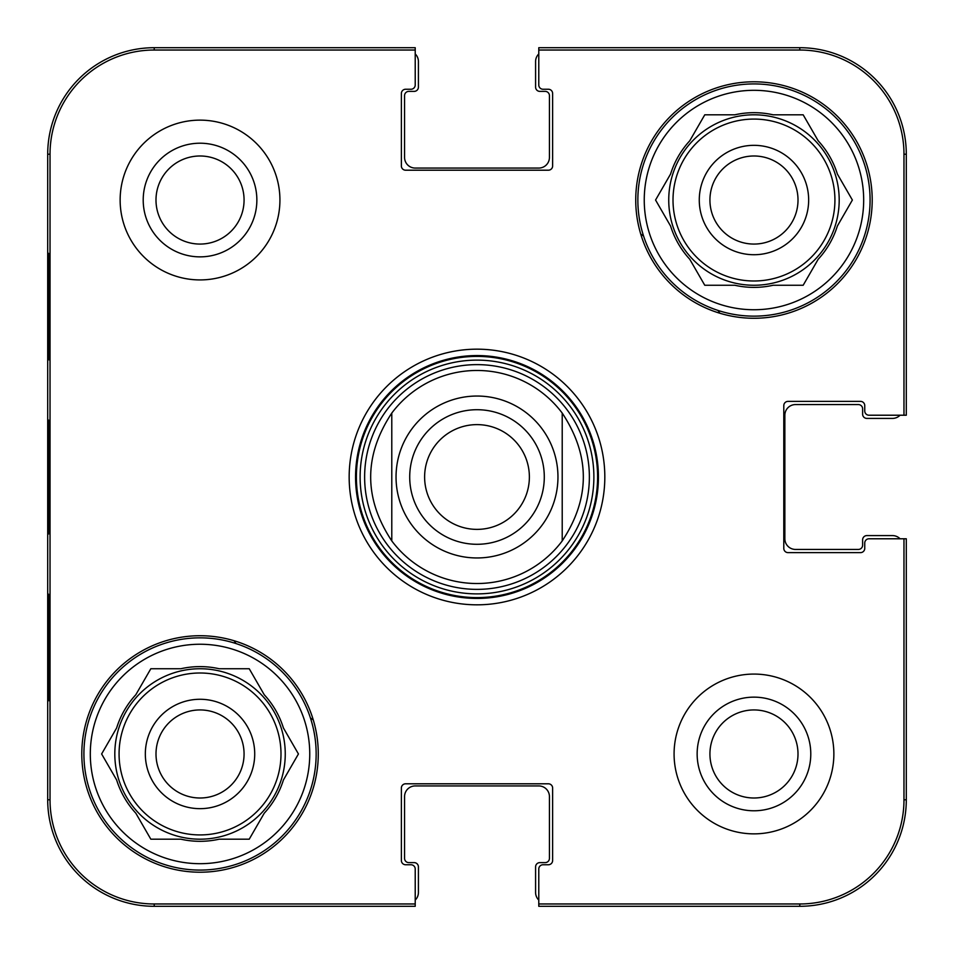<?xml version="1.0" encoding="UTF-8"?>
<svg xmlns="http://www.w3.org/2000/svg" width="954" height="954" viewBox="0 0 954 954"><rect width="100%" height="100%" fill="white"/><g stroke="black" fill="none" stroke-linecap="round" stroke-linejoin="round"><path stroke-width="1.43" d="M799.774 47.7L799.774 50.025L538.783 50.025L538.783 84.989A4.257 4.257 0 0 0 543.041 89.247L548.371 89.247A4.257 4.257 0 0 1 552.628 93.504L552.628 165.948A4.257 4.257 0 0 1 548.371 170.206L405.629 170.206A4.257 4.257 0 0 1 401.372 165.948L401.372 93.504A4.257 4.257 0 0 1 405.629 89.247L410.959 89.247A4.257 4.257 0 0 0 415.217 84.989L415.217 47.7L154.226 47.7A106.526 106.526 0 0 0 47.7 154.226L47.7 799.774A106.526 106.526 0 0 0 154.226 906.3L415.217 906.3L415.217 869.011A4.257 4.257 0 0 0 410.959 864.753L405.629 864.753A4.257 4.257 0 0 1 401.372 860.496L401.372 788.052A4.257 4.257 0 0 1 405.629 783.794L548.371 783.794A4.257 4.257 0 0 1 552.628 788.052L552.628 860.496A4.257 4.257 0 0 1 548.371 864.753L543.041 864.753A4.257 4.257 0 0 0 538.783 869.011L538.783 906.3L799.774 906.3A106.526 106.526 0 0 0 906.3 799.774L906.3 538.783L869.011 538.783A4.257 4.257 0 0 0 864.753 543.041L864.753 548.371A4.257 4.257 0 0 1 860.496 552.628L788.052 552.628A4.257 4.257 0 0 1 783.794 548.371L783.794 405.629A4.257 4.257 0 0 1 788.052 401.372L860.496 401.372A4.257 4.257 0 0 1 864.753 405.629L864.753 410.959A4.257 4.257 0 0 0 869.011 415.217L906.3 415.217L906.3 154.226A106.526 106.526 0 0 0 799.774 47.7L538.783 47.7L538.783 53.937A10.649 10.649 0 0 0 535.588 61.545L535.588 87.112A4.257 4.257 0 0 0 539.845 91.381L545.175 91.381A4.257 4.257 0 0 1 549.432 95.638L549.432 157.422A10.649 10.649 0 0 1 538.783 168.071L415.217 168.071A10.649 10.649 0 0 1 404.568 157.422L404.568 95.638A4.257 4.257 0 0 1 408.825 91.381L414.155 91.381A4.257 4.257 0 0 0 418.412 87.112L418.412 61.545A10.649 10.649 0 0 0 415.217 53.937M154.226 906.3L154.226 903.975L415.217 903.975L415.217 900.063A10.649 10.649 0 0 0 418.412 892.455L418.412 866.888A4.257 4.257 0 0 0 414.155 862.619L408.825 862.619A4.257 4.257 0 0 1 404.568 858.361L404.568 796.578A10.649 10.649 0 0 1 415.217 785.929L538.783 785.929A10.649 10.649 0 0 1 549.432 796.578L549.432 858.361A4.257 4.257 0 0 1 545.175 862.619L539.845 862.619A4.257 4.257 0 0 0 535.588 866.888L535.588 892.455A10.649 10.649 0 0 0 538.783 900.063M906.3 799.774L903.975 799.774L903.975 538.783L900.063 538.783A10.649 10.649 0 0 0 892.455 535.588L866.888 535.588A4.257 4.257 0 0 0 862.619 539.845L862.619 545.175A4.257 4.257 0 0 1 858.361 549.432L795.517 549.432A10.649 10.649 0 0 1 784.856 538.783L784.856 415.217A10.649 10.649 0 0 1 795.517 404.568L858.361 404.568A4.257 4.257 0 0 1 862.619 408.825L862.619 414.155A4.257 4.257 0 0 0 866.888 418.412L892.455 418.412A10.649 10.649 0 0 0 900.063 415.217M155.991 200.03A44.039 44.039 0 0 1 222.055 161.894A44.039 44.039 0 0 1 222.055 238.166A44.039 44.039 0 0 1 155.991 200.03M709.931 753.97A44.039 44.039 0 0 1 775.984 715.834A44.039 44.039 0 0 1 775.984 792.106A44.039 44.039 0 0 1 709.931 753.97M798.009 200.03A44.039 44.039 0 0 1 731.945 238.166A44.039 44.039 0 0 1 731.945 161.894A44.039 44.039 0 0 1 798.009 200.03M244.069 753.97A44.039 44.039 0 0 1 178.016 792.106A44.039 44.039 0 0 1 178.016 715.834A44.039 44.039 0 0 1 244.069 753.97M717.98 310.432A292.95 292.95 0 0 1 719.924 313.27M236.02 643.568A292.95 292.95 0 0 1 234.076 640.73M640.73 234.076A292.95 292.95 0 0 1 643.568 236.02M313.27 719.924A292.95 292.95 0 0 1 310.432 717.98M83.916 753.97A116.114 116.114 0 0 1 258.093 653.407A116.114 116.114 0 0 1 258.093 854.522A116.114 116.114 0 0 1 83.916 753.97M637.856 200.03A116.114 116.114 0 0 1 812.021 99.478A116.114 116.114 0 0 1 812.021 300.593A116.114 116.114 0 0 1 637.856 200.03M254.718 753.97A54.688 54.688 0 0 0 172.686 706.604A54.688 54.688 0 0 0 172.686 801.336A54.688 54.688 0 0 0 254.718 753.97M101.625 753.97L116.638 727.962A87.351 87.351 0 0 1 135.814 694.75L150.827 668.742L180.855 668.742A87.351 87.351 0 0 1 219.205 668.742L249.232 668.742L264.246 694.75A87.351 87.351 0 0 1 283.421 727.962L298.435 753.97L283.421 779.967A87.351 87.351 0 0 1 264.246 813.19L249.232 839.186L219.205 839.186A87.351 87.351 0 0 1 180.855 839.186L150.827 839.186L135.814 813.19A87.351 87.351 0 0 1 116.638 779.967L101.625 753.97M90.308 753.97A109.722 109.722 0 0 1 254.897 658.952A109.722 109.722 0 0 1 254.897 848.988A109.722 109.722 0 0 1 90.308 753.97M114.814 753.97A85.216 85.216 0 0 1 242.638 680.166A85.216 85.216 0 0 1 242.638 827.774A85.216 85.216 0 0 1 114.814 753.97M808.658 200.03A54.688 54.688 0 0 0 726.626 152.664A54.688 54.688 0 0 0 726.626 247.396A54.688 54.688 0 0 0 808.658 200.03M655.565 200.03L670.579 174.033A87.351 87.351 0 0 1 689.754 140.81L704.767 114.814L734.795 114.814A87.351 87.351 0 0 1 773.145 114.814L803.173 114.814L818.186 140.81A87.351 87.351 0 0 1 837.362 174.033L852.375 200.03L837.362 226.038A87.351 87.351 0 0 1 818.186 259.25L803.173 285.258L773.145 285.258A87.351 87.351 0 0 1 734.795 285.258L704.767 285.258L689.754 259.25A87.351 87.351 0 0 1 670.579 226.038L655.565 200.03M644.248 200.03A109.722 109.722 0 0 1 808.825 105.012A109.722 109.722 0 0 1 808.825 295.048A109.722 109.722 0 0 1 644.248 200.03M668.742 200.03A85.216 85.216 0 0 1 796.578 126.226A85.216 85.216 0 0 1 796.578 273.834A85.216 85.216 0 0 1 668.742 200.03M477 364.631A112.369 112.369 0 0 0 379.68 533.179A112.369 112.369 0 0 0 574.32 533.179A112.369 112.369 0 0 0 477 364.631M562.216 413.082A106.526 106.526 0 0 0 477 370.474A106.526 106.526 0 0 1 562.216 413.082C590.359 455.69 590.359 498.31 562.216 540.918L562.216 413.082L562.216 540.918A106.526 106.526 0 0 1 391.784 540.918C363.641 498.31 363.641 455.69 391.784 413.082L391.784 540.918L391.784 413.082A106.526 106.526 0 0 1 477 370.474M48.582 359.825L48.582 253.299L49.143 359.825M48.582 700.701L48.582 594.175L49.143 700.701M48.117 476.976L48.618 533.99L48.618 420.094L48.117 476.976M154.226 903.975A104.201 104.201 0 0 1 50.025 799.774L50.025 154.226A104.201 104.201 0 0 1 154.226 50.025L415.217 50.025M143.207 200.03A56.823 56.823 0 0 0 228.447 249.244A56.823 56.823 0 0 0 228.447 150.827A56.823 56.823 0 0 0 143.207 200.03M697.147 753.97A56.823 56.823 0 0 0 782.375 803.173A56.823 56.823 0 0 0 782.375 704.756A56.823 56.823 0 0 0 697.147 753.97M318.278 753.97A118.248 118.248 0 0 1 140.906 856.37A118.248 118.248 0 0 1 140.906 651.57A118.248 118.248 0 0 1 318.278 753.97M872.206 200.03A118.248 118.248 0 0 1 694.846 302.43A118.248 118.248 0 0 1 694.846 97.63A118.248 118.248 0 0 1 872.206 200.03M833.868 753.97A79.897 79.897 0 0 1 714.021 823.159A79.897 79.897 0 0 1 714.021 684.781A79.897 79.897 0 0 1 833.868 753.97M279.927 200.03A79.897 79.897 0 0 1 160.081 269.219A79.897 79.897 0 0 1 160.081 130.841A79.897 79.897 0 0 1 279.927 200.03M355.556 477A121.444 121.444 0 0 1 537.722 371.833A121.444 121.444 0 0 1 537.722 582.167A121.444 121.444 0 0 1 355.556 477M349.164 477A127.836 127.836 0 0 0 540.918 587.7A127.836 127.836 0 0 0 540.918 366.3A127.836 127.836 0 0 0 349.164 477M799.774 50.025A104.201 104.201 0 0 1 903.975 154.226L903.975 415.217M903.975 799.774A104.201 104.201 0 0 1 799.774 903.975L538.783 903.975M529.375 477A52.375 52.375 0 0 1 450.813 522.363A52.375 52.375 0 0 1 450.813 431.637A52.375 52.375 0 0 1 529.375 477M544.293 477A67.293 67.293 0 0 0 443.36 418.723A67.293 67.293 0 0 0 443.36 535.277A67.293 67.293 0 0 0 544.293 477M119.071 753.97A80.959 80.959 0 0 1 240.515 683.851A80.959 80.959 0 0 1 240.515 824.077A80.959 80.959 0 0 1 119.071 753.97M673.011 200.03A80.959 80.959 0 0 1 794.443 129.923A80.959 80.959 0 0 1 794.443 270.149A80.959 80.959 0 0 1 673.011 200.03M477 356.402A120.598 120.598 0 0 0 372.561 537.305A120.598 120.598 0 0 0 581.439 537.305A120.598 120.598 0 0 0 477 356.402M477 360.123A116.877 116.877 0 0 0 375.781 535.444A116.877 116.877 0 0 0 578.219 535.444A116.877 116.877 0 0 0 477 360.123M47.7 154.226L50.025 154.226M47.7 799.774L50.025 799.774M906.3 154.226L903.975 154.226M154.226 47.7L154.226 50.025M799.774 906.3L799.774 903.975M477 396.041A80.959 80.959 0 0 1 557.959 477A80.959 80.959 0 0 1 477 557.959A80.959 80.959 0 0 1 396.041 477A80.959 80.959 0 0 1 477 396.041"/></g></svg>
